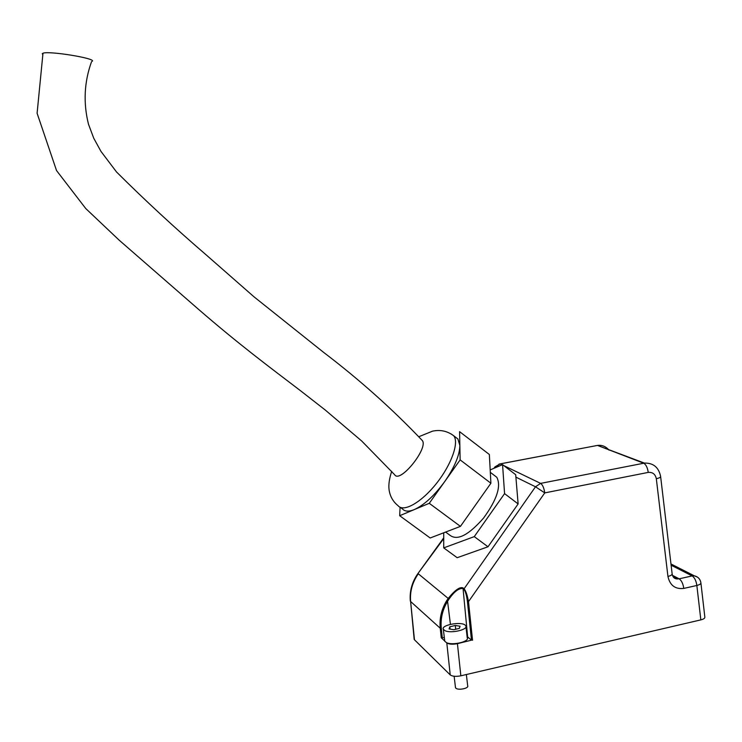<?xml version="1.0" encoding="UTF-8"?>
<svg xmlns="http://www.w3.org/2000/svg" width="742" height="742" viewBox="0 0 742 742"><rect width="100%" height="100%" fill="white"/><g stroke="black" fill="none" stroke-linecap="round" stroke-linejoin="round"><path stroke-width="1.11" d="M394.623 474.685C399.762 484.007 428.95 447.825 422.217 440.442L422.115 440.312C429.201 447.185 400.365 483.561 394.753 474.861M92.314 61.224C96.219 58.405 48.824 50.66 42.98 53.22L42.275 53.693L42.656 54.379M467.08 636.441L471.476 640.17L467.423 601.567C466.597 595.186 465.392 591.077 463.787 589.222L462.832 588.48C458.76 588.156 454.16 591.689 449.003 599.091L447.565 601.326C442.473 609.822 440.386 618.819 441.277 628.298L442.315 637.888L444.31 637.434M469.872 638.779L467.108 636.673M442.315 637.888L441.267 637.814L444.662 640.93L444.653 640.3M465.948 626.804L467.237 637.768C469.695 641.598 452.648 645.688 446.563 642.693L446.795 642.897C448.966 644.316 452.509 644.566 457.424 643.666L471.476 640.17M400.355 507.389L402.414 508.891C404.807 511.59 408.749 511.832 414.249 509.606C424.201 505.042 434.358 495.693 444.727 481.549C454.614 467.191 459.66 455.18 459.864 445.525L459.586 431.649L489.349 454.494L490.907 483.246L460.43 526.375L430.175 537.987L399.678 515.709L429.266 503.308L460.142 459.882L459.864 445.525L457.888 438.967L455.69 437.279M400.086 507.259L399.678 515.709M443.725 532.784L443.725 547.884L474.268 536.624L504.569 493.625L502.566 464.64L490.184 469.927M445.608 532.06L450.385 535.576C457.814 540.705 468.898 534.834 483.645 517.972C497.019 499.524 501.397 485.954 496.778 477.273L494.738 475.715M443.725 547.884L457.174 557.706L487.995 546.78L518.129 503.929L515.69 474.713L502.566 464.64M441.267 637.814L440.238 628.233C439.32 618.559 441.453 609.386 446.647 600.723L448.224 598.414C454.902 590.159 459.827 586.644 462.999 587.877L463.954 588.619C465.763 590.623 467.284 594.963 468.499 601.632L467.423 601.567M700.93 583.156L704.826 616.945C705.048 618.197 703.713 619.171 700.838 619.876L460.847 675.814C455.94 676.732 452.407 676.435 450.227 674.914L446.795 642.897M441.277 628.298L440.238 628.233L410.623 601.512L414.463 639.78L450.227 674.914M443.345 629.346L445.135 630.746C451.219 633.659 468.295 629.615 465.837 625.877L465.29 625.2C461.255 621.193 440.683 625.061 443.345 629.346L444.736 641.005M414.463 639.78L414.11 638.779M674.144 577.879L676.954 578.946L679.143 578.825L692.156 575.922L671.12 565.2M494.895 467.006L495.424 467.033L494.728 467.989M463.787 589.222L535.492 486.789L544.758 492.892L468.499 601.632L472.543 640.253M660.649 476.744L672.113 573.612C672.428 574.698 671.028 575.644 667.939 576.451L656.327 478.72C655.325 474.147 652.626 472.042 648.239 472.404L544.758 492.892C544.016 487.967 542.634 484.804 540.621 483.385L644.418 463.091L597.533 445.432C601.966 444.848 605.797 446.415 609.015 450.125M648.239 472.404C647.525 467.59 646.013 464.529 643.694 463.212L597.533 445.432L595.446 445.775M414.175 639.381L410.623 601.512C409.779 591.578 412.348 582.34 418.312 573.789L449.003 599.091M446.647 600.723L447.565 601.326L450.422 624.337M504.569 493.625L518.129 503.929M474.268 536.624L487.995 546.78M429.266 503.308L460.43 526.375M460.142 459.882L490.907 483.246M449.81 626.814L449.086 628.938L453.881 629.717L459.391 628.353L460.068 626.22L455.282 625.46L449.81 626.814L450.079 629.105M444.764 641.246L446.563 642.693M455.727 629.262L455.282 625.46M466.356 674.524L467.683 685.775C469.194 688.409 457.916 690.607 455.773 688.094L455.43 687.138M496.138 467.386L495.424 467.033L500.219 463.889L502.148 464.826M443.725 538.599L418.052 573.39M503.911 465.67L540.621 483.385L535.492 486.789L515.894 477.125M457.424 643.666L460.847 675.814M700.838 619.876L696.849 585.475L683.781 588.415C675.201 589.371 669.924 585.392 667.939 576.451M672.493 575.347L679.143 578.825C681.536 580.494 683.085 583.694 683.781 588.415M499.004 464.121L596.856 445.543L500.173 463.871L495.016 466.839L493.94 468.323M462.999 587.877L467.645 636.849M443.725 537.839L417.978 573.483C412.014 581.969 409.463 591.179 410.335 601.131L410.28 600.538M644.418 463.091C653.275 462.86 658.673 467.274 660.603 476.355C660.89 477.189 659.462 477.987 656.327 478.72M697.387 577.072L694.243 575.792C697.972 576.692 700.179 578.983 700.875 582.665C701.171 583.741 699.836 584.677 696.849 585.475C696.154 580.763 694.586 577.582 692.156 575.922L694.243 575.792L670.972 563.966M450.904 433.829L453.659 435.721C459.344 442.223 451.544 464.538 436.444 483.469C421.419 502.482 403.537 512.555 398.129 505.747C393.019 501.648 390.004 496.324 389.077 489.766C388.409 484.749 389.29 478.618 391.702 471.356M394.642 474.713L361.744 441.045L325.154 409.946L300.584 390.784C268.687 366.483 238.581 344.047 198.105 308.969L119.276 240.278L85.757 208.539L56.531 170.549L37.1 113.266L42.98 53.22M422.217 440.442C392.462 409.111 359.555 379.718 323.475 352.264L254.014 296.828L206.508 255.174C175.242 228.313 145.256 200.59 116.54 171.996L100.977 151.414L93.742 138.216L88.474 124.183C83.169 102.878 84.198 82.028 91.554 61.632M673.384 577.063L676.964 578.946M672.178 574.076C672.744 577.118 674.339 578.741 676.954 578.946M490.314 472.339L496.778 477.273M418.85 436.713L432.484 431.176C440.238 429.488 447.296 431.009 453.659 435.721L457.888 438.967M455.495 687.704L454.141 676.268"/></g></svg>
